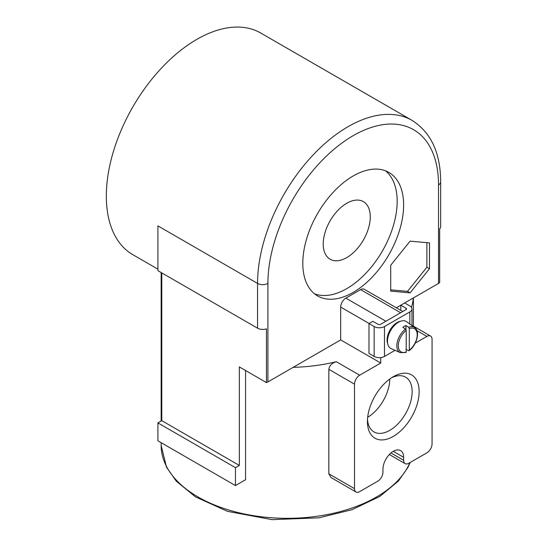 <?xml version="1.0" encoding="UTF-8"?>
<svg xmlns="http://www.w3.org/2000/svg" width="547" height="547" viewBox="0 0 547 547"><rect width="100%" height="100%" fill="white"/><g stroke="black" fill="none" stroke-linecap="round" stroke-linejoin="round"><path stroke-width="0.82" d="M402.783 311.503L364.24 289.254A7.309 4.219 120 0 0 360.582 289.616L345.848 298.122A7.309 4.219 120 0 0 340.678 307.079L340.678 339.913L267.907 381.929A7.309 4.219 0 0 1 266.451 382.579L239.34 366.928L239.34 465.435L235.463 467.671L235.463 485.586L157.905 440.807L157.905 422.899L161.782 420.657L161.782 272.898M266.451 382.579L266.451 328.85A7.309 4.219 0 0 1 257.562 328.193L157.905 270.656L157.905 225.884L257.562 283.421A7.309 4.219 0 0 0 267.907 283.421A120.648 69.654 -60 0 1 353.218 135.656A120.648 69.654 -60 0 1 438.523 184.913A7.309 4.219 0 0 0 440.67 181.925C440.547 152.907 431.002 132.388 412.028 120.361L260.789 33.052A127.957 73.879 -60 0 0 132.832 106.925A127.957 73.879 -60 0 0 132.832 254.683L157.905 269.158M235.463 485.586L245.562 479.753L245.562 370.517M235.463 467.671L157.905 422.899M411.467 307.387A126.131 72.819 0 0 0 413.293 297.992L438.523 283.421A7.309 4.219 0 0 0 439.651 282.58L439.651 228.844A7.309 4.219 0 0 0 440.67 226.704L440.67 181.925M409.313 350.169L409.313 328.61A13.381 7.726 -60 0 1 417.224 334.819A13.381 7.726 -60 0 1 409.313 350.169L408.609 350.661L409.313 350.169M406.209 330.402L406.209 351.96A13.381 7.726 -60 0 1 398.298 345.745A13.381 7.726 -60 0 1 406.209 330.402L405.505 329.089L402.852 327.291A14.803 8.547 120 0 1 405.956 325.499L408.609 327.297L409.313 328.61M405.505 352.453L406.209 351.96M405.505 329.089A14.475 8.355 -60 0 0 397.231 342.217A14.475 8.355 -60 0 0 400.281 352.644L391.18 348.617A15.535 8.971 -60 0 1 390.688 330.429A15.535 8.971 -60 0 1 406.688 321.759L414.729 327.626A14.475 8.355 -60 0 0 408.609 327.297M405.956 349.403L408.609 350.661M393.286 436.403A36.56 21.107 -60 0 1 367.434 421.477A36.56 21.107 -60 0 1 393.286 376.705A36.56 21.107 -60 0 1 419.139 391.631A36.56 21.107 -60 0 1 393.286 436.403M380.746 357.574L380.746 363.044L359.68 375.208A7.309 4.219 120 0 0 354.511 384.165L354.511 488.642A7.309 4.219 120 0 0 356.022 491.992A7.309 4.219 120 0 0 359.68 491.63L377.772 481.182A7.309 4.219 120 0 0 382.948 472.225L382.948 469.244A14.625 8.444 120 0 1 389.327 454.523A14.625 8.444 120 0 1 400.595 450.605A14.625 8.444 120 0 1 403.624 457.299L403.624 460.287A7.309 4.219 120 0 0 405.142 463.63A7.309 4.219 120 0 0 408.794 463.268L426.892 452.82A7.309 4.219 120 0 0 432.062 443.87L432.062 339.393A7.309 4.219 120 0 0 430.551 336.043A7.309 4.219 120 0 0 426.892 336.405L415.228 343.14M293.144 367.358A126.131 72.819 0 0 0 336.302 361.711C331.954 362.969 329.465 365.512 328.836 369.341L328.836 473.818L331.065 477.579L356.022 491.992M413.293 297.992L400.78 305.192L400.78 310.347M400.78 305.212L396.336 307.783M429.477 242.882L410.086 241.152L390.702 265.268L390.702 291.12L410.086 292.85L429.477 268.734L429.477 242.882M353.218 292.372A71.295 41.162 -60 0 1 317.568 295.906A71.295 41.162 -60 0 1 317.568 213.583A71.295 41.162 -60 0 1 388.862 172.421A71.295 41.162 -60 0 1 399.789 229.549A71.295 41.162 -60 0 1 353.218 292.372M380.746 363.044L340.678 339.913M385.485 170.814A71.295 41.162 -60 0 1 392.404 228.769A71.295 41.162 -60 0 1 346.75 288.645A71.295 41.162 -60 0 1 314.484 293.787M346.75 203.272A33.271 19.207 120 0 0 325.021 232.584A33.271 19.207 120 0 0 330.121 259.244A33.271 19.207 120 0 0 346.75 257.596A33.271 19.207 120 0 0 368.487 228.284A33.271 19.207 120 0 0 363.386 201.624A33.271 19.207 120 0 0 346.75 203.272M400.78 305.192L405.956 308.18L405.956 309.67L380.616 324.303A1.826 1.053 0 0 1 378.032 324.303L372.863 321.315L368.986 323.55L368.986 353.437L374.155 356.418A7.309 4.219 0 0 0 384.493 356.418L395.043 350.326M368.986 323.55L374.155 326.538A7.309 4.219 0 0 0 384.493 326.538L409.833 311.913A7.309 4.219 0 0 0 411.973 308.925A7.309 4.219 0 0 0 409.833 305.944L404.664 302.956M405.956 309.67A1.826 1.053 0 0 0 406.489 308.925A1.826 1.053 0 0 0 405.956 308.18M387.673 343.578A14.256 8.232 -60 0 1 390.032 330.046A14.256 8.232 -60 0 1 400.568 321.239M405.956 329.588L405.956 325.499M161.782 420.657L239.34 465.435M390.702 289.862L407.501 291.36L426.892 267.244L426.892 242.649M426.892 267.244L429.477 268.734M407.501 291.36L410.086 292.85M391.474 377.827A31.617 18.249 -60 0 1 405.594 377.156A31.617 18.249 -60 0 1 410.441 402.489A31.617 18.249 -60 0 1 389.785 430.345A31.617 18.249 -60 0 1 373.984 431.911A31.617 18.249 -60 0 1 367.495 419.351M389.785 378.996A31.617 18.249 -60 0 1 367.673 417.299M267.907 381.929L267.907 283.421M257.562 328.193L257.562 283.421A127.957 73.879 -60 0 1 313.417 154.644A127.957 73.879 -60 0 1 412.028 120.361M438.523 283.421L438.523 184.913M409.888 462.646A126.131 72.819 180 0 1 272.351 517.818A126.131 72.819 180 0 1 161.16 445.511L161.16 442.687M426.892 336.405L416.93 330.655M359.68 375.208L336.302 361.711M354.511 384.165L328.836 369.341M354.511 488.642L328.836 473.818M403.624 457.299L393.286 451.33M403.624 460.287L390.961 452.978M400.643 312.74L360.582 289.616M385.902 321.246L345.848 298.122M369.102 323.489L340.678 307.079M409.833 311.913L409.833 324.05M374.155 326.538L374.155 356.418M384.493 326.538L384.493 356.418M409.122 350.654C416.8 345.184 420.458 331.222 414.729 327.626M400.281 352.644L405.929 352.494M161.16 272.536L161.16 421.019M413.423 297.91L413.423 326.156M410.182 462.475L408.096 467.152L398.414 481.045L379.837 496.43L351.96 509.722L318.901 517.824L272.126 519.65L227.449 511.329L195.429 496.854L176.298 481.182L166.514 467.193L161.16 445.511M405.142 463.63L389.341 454.509M430.551 336.043L411.973 325.315M411.973 308.925L411.973 325.615"/></g></svg>
